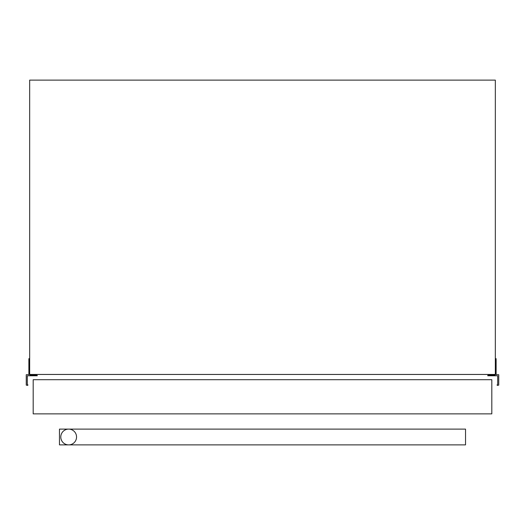 <?xml version="1.0" encoding="UTF-8"?>
<svg xmlns="http://www.w3.org/2000/svg" width="525" height="525" viewBox="0 0 525 525"><rect width="100%" height="100%" fill="white"/><g stroke="black" fill="none" stroke-linecap="round" stroke-linejoin="round"><path stroke-width="0.79" d="M29.669 358.68L28.875 358.68L28.875 374.187A0.525 0.525 0 0 1 28.35 374.712L26.25 374.712L26.25 385.114L27.471 385.396A0.525 0.525 0 0 0 27.923 385.015L27.72 384.687A0.525 0.525 0 0 1 27.3 384.169L27.3 376.287A0.525 0.525 0 0 1 27.832 375.769L37.222 375.769L37.268 375.388L35.838 375.021L32.294 375.342L32.294 374.45M31.769 374.45L31.769 374.712A0.525 0.525 0 0 1 31.244 375.139L30.194 375.139A0.525 0.525 0 0 1 29.669 374.712L29.669 80.122L495.331 80.122L495.331 374.712A0.525 0.525 0 0 1 494.806 375.139L493.756 375.139A0.525 0.525 0 0 1 493.231 374.712L493.231 374.45M492.706 374.45L492.706 375.342L489.162 375.021L487.732 375.388L487.777 375.769L497.168 375.769A0.525 0.525 0 0 1 497.7 376.287L497.7 384.169A0.525 0.525 0 0 1 497.28 384.687L497.077 385.015A0.525 0.525 0 0 0 497.529 385.396L498.75 385.114L498.75 374.712L496.65 374.712A0.525 0.525 0 0 1 496.125 374.187L496.125 358.68L495.331 358.68M495.331 374.45L29.669 374.45M491.813 413.871L491.813 379.706L33.187 379.706L33.187 413.871L491.813 413.871M465.531 429.109L465.531 444.878L59.469 444.878L59.469 429.109L465.531 429.109M68.663 429.109A7.882 7.882 0 0 1 76.552 436.997A7.882 7.882 0 0 1 68.663 444.878A7.882 7.882 0 0 1 60.782 436.997A7.882 7.882 0 0 1 68.663 429.109"/></g></svg>
